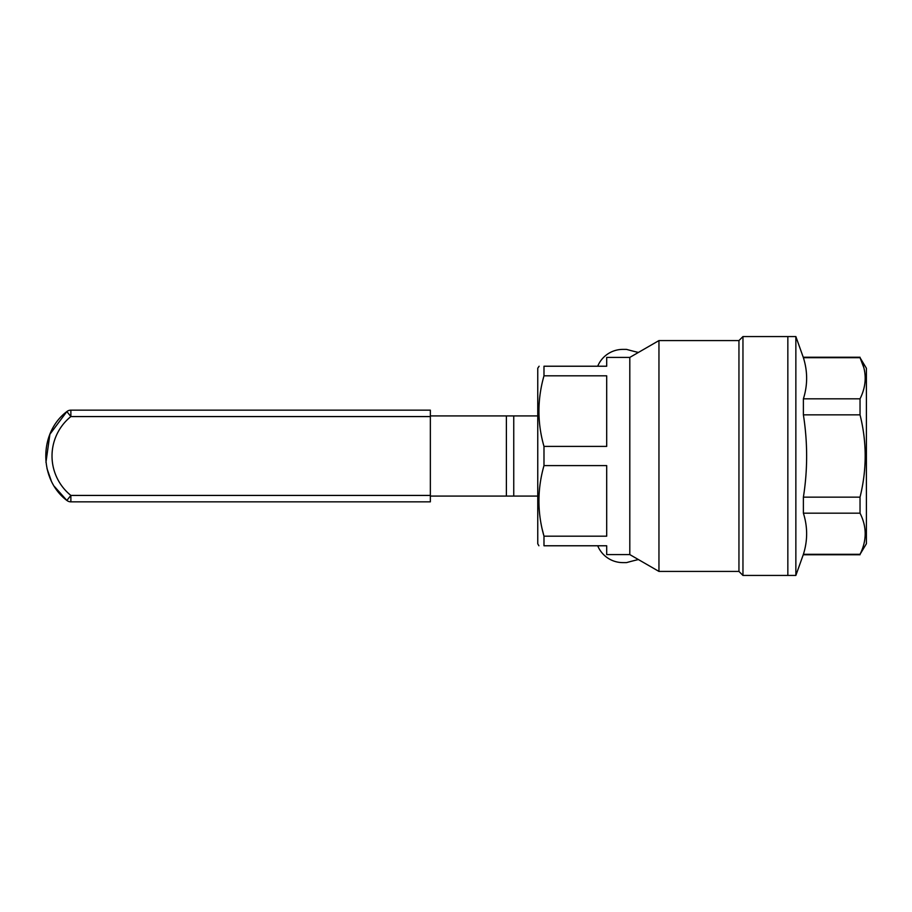 <?xml version="1.0" encoding="UTF-8"?>
<svg xmlns="http://www.w3.org/2000/svg" width="912" height="912" viewBox="0 0 912 912"><rect width="100%" height="100%" fill="white"/><g stroke="black" fill="none" stroke-linecap="round" stroke-linejoin="round"><path stroke-width="1.37" d="M538.901 545.775L537.761 543.803L537.761 368.197L539.117 366.225M542.389 529.918L543.985 536.176C537.259 512.783 537.259 489.254 543.985 465.599L543.985 446.401C537.259 423.008 537.259 399.479 543.985 375.824L543.985 366.225C537.259 366.225 537.259 366.225 543.985 366.225L606.697 366.225L606.697 357.413L629.804 357.413L629.804 554.587L658.954 571.425L738.948 571.425L742.961 575.438L787.843 575.438L787.843 336.562L787.843 575.438L795.857 575.438L795.857 336.562L742.961 336.562L742.961 575.438M629.804 554.587L606.697 554.587L606.697 545.775L543.985 545.775C537.259 545.775 537.259 545.775 543.985 545.775L543.985 536.176L606.697 536.176L606.697 465.599L543.985 465.599M629.804 357.413L658.954 340.575L658.954 571.425M658.954 340.575L738.948 340.575L738.948 571.425M543.985 375.824L606.697 375.824L606.697 446.401L543.985 446.401M638.4 352.442A280.064 280.064 0 0 1 626.875 349.478A2.405 2.405 0 0 0 626.225 349.387L622.885 349.387A27.257 27.257 0 0 0 597.702 366.225M597.702 545.775A27.257 27.257 0 0 0 622.885 562.613L626.225 562.613A2.405 2.405 0 0 0 626.875 562.522A280.064 280.064 0 0 1 638.4 559.558M537.761 534.557L537.761 377.443M863.732 367.388L860.039 357.686L866.4 368.254L866.4 543.746L860.039 554.314C866.89 540.531 866.89 526.817 860.039 513.182L860.039 497.143C866.89 469.566 866.89 442.138 860.039 414.857L860.039 398.818L803.392 398.818L803.392 414.857L860.039 414.857M803.392 414.857C807.713 442.445 807.713 469.874 803.392 497.143L860.039 497.143M795.857 575.438L803.392 554.314C807.713 540.599 807.713 526.885 803.392 513.182L860.039 513.182M803.392 554.314L860.039 554.314M803.392 513.182L803.392 497.143M795.857 336.562L803.392 357.686C807.713 371.401 807.713 385.115 803.392 398.818M803.392 357.686L860.039 357.686C866.89 371.321 866.89 385.035 860.039 398.818M537.761 496.082L430.35 496.082M430.35 415.918L537.761 415.918M54.412 486.472L66.85 500.426C38.84 479.336 38.737 432.733 66.85 411.574L49.886 434.283L45.953 462.35M47.014 468.597L51.186 480.613M70.874 410.149A6.418 6.418 90 0 0 66.85 411.574L70.874 416.567L70.874 410.149L430.35 410.149L430.35 501.851L70.874 501.851L70.874 495.433L66.85 500.426A6.418 6.418 128.9 0 0 70.874 501.851M506.388 496.082L506.388 415.918M513.752 496.082L513.752 415.918M430.35 495.433L70.874 495.433A50.662 50.662 -90 0 1 70.874 416.567L430.35 416.567M738.948 340.575L742.961 336.562M803.392 357.242L860.039 357.242M803.392 554.758L860.039 554.758"/></g></svg>

